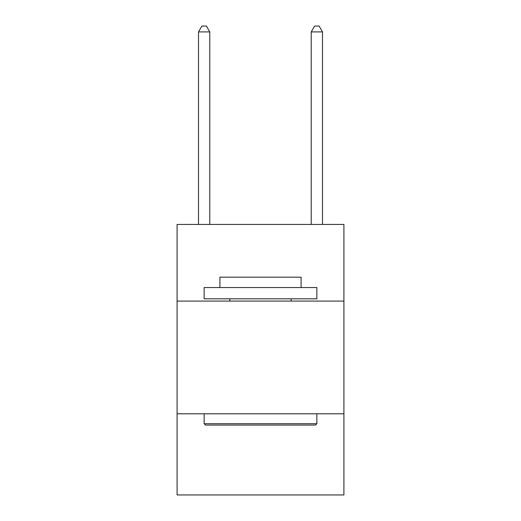 <?xml version="1.0" encoding="UTF-8"?>
<svg xmlns="http://www.w3.org/2000/svg" width="521" height="521" viewBox="0 0 521 521"><rect width="100%" height="100%" fill="white"/><g stroke="black" fill="none" stroke-linecap="round" stroke-linejoin="round"><path stroke-width="0.78" d="M343.912 301.079L343.912 224.434L177.088 224.434L177.088 301.079L343.912 301.079L343.912 494.95L177.088 494.95L177.088 301.079M343.912 413.791L177.088 413.791M205.495 425.064L204.141 423.716L316.859 423.716L315.505 425.064L205.495 425.064M316.859 287.553L316.859 298.826L204.141 298.826L204.141 287.553L316.859 287.553M219.921 287.553L219.921 277.185L301.079 277.185L301.079 287.553M316.859 413.791L316.859 423.716M204.141 413.791L204.141 423.716M291.161 298.826L291.161 301.079M229.839 298.826L229.839 301.079M209.781 224.434L209.781 31.911L198.508 31.911L198.508 224.434M198.508 31.911L201.887 26.05L206.394 26.05L209.781 31.911M322.492 224.434L322.492 31.911L311.219 31.911L311.219 224.434M311.219 31.911L314.606 26.05L319.113 26.05L322.492 31.911"/></g></svg>
